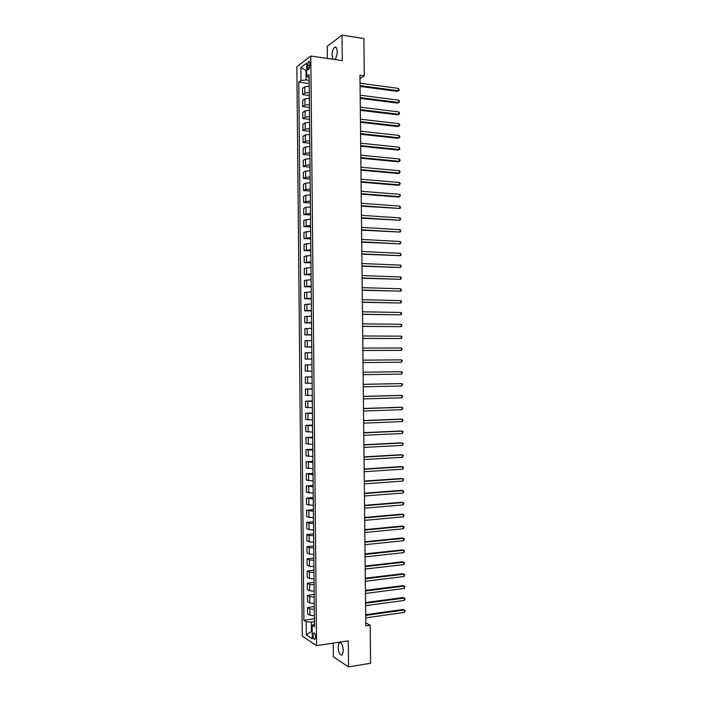 <?xml version="1.0" encoding="UTF-8"?>
<svg xmlns="http://www.w3.org/2000/svg" width="702" height="702" viewBox="0 0 702 702"><rect width="100%" height="100%" fill="white"/><g stroke="black" fill="none" stroke-linecap="round" stroke-linejoin="round"><path stroke-width="1.05" d="M343.339 650.526C342.752 644.559 341.347 641.988 339.154 642.813L338.101 647.2C338.68 653.15 340.075 655.721 342.295 654.913L343.339 650.526M334.766 59.512C336.276 57.968 337.083 55.326 337.197 51.579C337.004 47.999 336.135 46.578 334.591 47.332C333.038 48.833 332.204 51.492 332.081 55.318L332.985 59.249M315.496 636.942C315.216 633.906 314.54 632.599 313.478 633.028L312.96 635.31C313.241 638.346 313.917 639.654 314.979 639.224L315.496 636.942M333.248 643.129L333.389 656.826L348.552 666.9L370.586 663.267L370.182 625.254L365.786 622.858M296.849 66.734L302.281 636.161L316.567 645.647L310.802 56.037L296.849 66.734M310.802 56.037L342.278 60.6L342.014 35.1L327.237 46.332L327.36 58.433M359.986 78.519L364.285 75.781L359.95 75.184L365.812 625.886L370.182 625.254M307.458 65.409L307.485 67.559C307.573 69.384 307.994 70.095 308.74 69.691L309.854 63.61C309.757 61.794 309.345 61.083 308.608 61.478L307.458 65.409L309.88 65.742M306.739 70.209L305.975 70.77L306.072 79.94L300.982 80.546L298.754 82.169L303.896 620.235L314.426 618.787M300.982 80.546L300.86 67.541L306.669 63.145L306.792 76.343L309.152 77.966M314.478 623.832L312.127 625.359L314.505 626.842L309.126 74.658L306.792 76.343M312.127 625.359L312.258 638.82L306.309 634.933L306.186 621.656L303.896 620.235M342.014 35.1L363.882 38.549L364.285 75.781M348.552 666.9L348.28 640.847L316.567 645.647M306.739 70.876L300.86 67.541M312.188 631.352L311.416 631.458L312.188 631.958M309.178 80.353L306.072 79.94M314.461 621.674L311.328 622.104L311.416 631.458L306.309 634.933M298.754 82.169L309.213 83.538M309.24 86.162L304.8 86.82L302.544 88.399L302.606 94.621L309.328 95.463M314.399 615.759L309.907 615.25L307.608 613.864L307.546 607.528L314.312 606.642M314.277 603.474L309.793 603L307.485 601.684L307.423 595.349L314.189 594.497M314.163 591.198L309.67 590.751L307.371 589.504L307.309 583.169L314.075 582.362M314.04 578.931L309.556 578.509L307.257 577.334L307.195 570.998L313.961 570.235M313.926 566.663L309.433 566.268L307.134 565.163L307.072 558.836L313.838 558.108M313.803 554.404L309.319 554.036L307.02 553L306.958 546.674L313.724 545.989M313.68 542.146L309.196 541.804L306.906 540.838L306.844 534.52L313.601 533.88M313.566 529.896L309.082 529.589L306.783 528.685L306.721 522.367L313.487 521.77M313.443 517.655L308.959 517.365L306.669 516.54L306.607 510.222L313.364 509.661M313.32 505.414L306.555 504.396L306.493 498.078L313.25 497.56M313.206 493.181L306.432 492.26L306.37 485.951L313.127 485.468M313.083 480.958L306.318 480.124L306.256 473.815L313.013 473.385M312.969 468.734L306.204 467.997L306.142 461.697L312.89 461.302M312.846 456.511L306.081 455.879L306.019 449.57L312.776 449.219M312.732 444.305L305.967 443.761L305.905 437.46L312.662 437.144M312.609 432.099L305.853 431.651L305.791 425.351L312.539 425.079M312.487 419.893L305.73 419.542L305.677 413.25L312.425 413.013M312.372 407.695L305.616 407.441L305.554 401.149L312.302 400.956M312.25 395.507L305.502 395.34L305.44 389.057L312.188 388.908M312.136 383.318L305.388 383.257L305.326 376.965L312.074 376.86M312.013 371.139L305.265 371.165L305.203 364.882L311.951 364.812M311.899 358.968L305.151 359.091L311.899 359.038M305.151 359.091L305.089 352.808L311.837 352.632M311.776 346.797L305.037 347.007L311.776 347.007M305.037 347.007L304.975 340.733L311.714 340.47M311.662 334.626L304.922 334.942L311.662 334.977M304.922 334.942L304.861 328.668L311.6 328.308M311.539 322.472L304.8 322.876L311.548 322.946M304.8 322.876L304.738 316.602L311.477 316.146M311.425 310.319L304.686 310.819L311.425 310.933M304.686 310.819L304.624 304.545L311.363 304.001M311.302 298.166L304.571 298.762L311.311 298.92M304.571 298.762L304.51 292.497L311.24 291.848M311.188 286.021L304.457 286.714L311.197 286.907M304.457 286.714L304.396 280.449L311.126 279.712M311.065 273.885L304.335 274.666L311.074 274.903M304.335 274.666L304.282 268.41L311.004 267.576M310.951 261.749L304.22 262.627L310.96 262.908M304.22 262.627L304.159 256.37L310.889 255.44M310.828 249.622L304.106 250.596L310.846 250.912M304.106 250.596L304.045 244.34L310.767 243.322M310.714 237.495L303.992 238.566L310.723 238.926M303.992 238.566L303.931 232.309L310.653 231.195M310.591 225.386L303.878 226.544L310.609 226.939M303.878 226.544L303.817 220.296L310.53 219.085M310.477 213.268L303.755 214.522L310.495 214.961M303.755 214.522L303.703 208.275L305.967 207.371L310.416 206.976M310.354 201.158L305.905 201.571L303.641 202.509L310.372 202.992M303.641 202.509L303.58 196.27L305.844 195.288L310.293 194.866M310.24 189.057L305.791 189.496L303.527 190.505L310.258 191.023M303.527 190.505L303.466 184.257L305.73 183.213L310.179 182.766M310.117 176.965L305.677 177.422L303.413 178.501L310.144 179.063M303.413 178.501L303.352 172.262L305.616 171.148L310.056 170.674M310.003 164.873L305.554 165.356L303.299 166.506L310.03 167.102M303.299 166.506L303.238 160.267L305.502 159.082L309.942 158.591M309.889 152.782L305.44 153.299L303.185 154.51L309.907 155.151M303.185 154.51L303.124 148.271L305.379 147.025L309.828 146.499M309.766 140.707L305.326 141.242L303.062 142.524L309.793 143.199M303.062 142.524L303.01 136.293L305.265 134.977L309.705 134.424M309.652 128.624L305.212 129.194L302.948 130.537L309.679 131.256M302.948 130.537L302.887 124.307L305.151 122.929L309.591 122.35M309.529 116.558L305.089 117.146L302.834 118.559L309.556 119.322M302.834 118.559L302.773 112.338L305.028 110.89L309.468 110.284M309.415 104.493L304.975 105.107L302.72 106.59L309.442 107.388M302.72 106.59L302.659 100.368L304.914 98.85L309.354 98.219M309.301 92.436L304.861 93.076L302.606 94.621M312.074 376.983L305.326 376.965M312.188 389.171L305.44 389.057M312.311 401.36L305.554 401.149M312.425 413.548L305.677 413.25M312.548 425.745L305.791 425.351M312.671 437.951L305.905 437.46M312.785 450.166L306.019 449.57M312.908 462.381L306.142 461.697M313.022 474.596L306.256 473.815M313.145 486.819L306.37 485.951M313.259 499.052L306.493 498.078M313.382 511.293L306.607 510.222M313.504 523.534L309.02 523.227L306.721 522.367M313.618 535.775L309.134 535.451L306.844 534.52M313.741 548.034L309.257 547.674L306.958 546.674M313.855 560.284L309.371 559.906L307.072 558.836M313.978 572.551L309.494 572.139L307.195 570.998M314.101 584.819L309.608 584.38L307.309 583.169M314.215 597.095L309.731 596.63L307.423 595.349M314.338 609.371L309.845 608.88L307.546 607.528M306.186 621.656L311.328 622.104M360.065 86.416L397.376 91.383L398.499 90.751L360.056 85.626M398.473 88.399L399.236 90.374L398.499 90.751L398.473 88.399L360.029 83.222M399.236 90.374L397.376 91.383M360.196 98.368L397.507 103.106L398.631 102.501L360.187 97.604M398.604 100.149L399.359 101.176L399.368 102.115L398.631 102.501L398.604 100.149L360.161 95.209M399.368 102.115L397.507 103.106M360.319 110.328L397.639 114.83L398.762 114.25L360.31 109.6M398.736 111.899L399.491 112.908L399.499 113.847L398.762 114.25L398.736 111.899L360.284 107.195M360.451 122.288L397.771 126.562L398.903 126.009L360.442 121.595M398.876 123.657L399.622 124.658L399.631 125.597L398.903 126.009L398.876 123.657L360.416 119.191M360.574 134.257L397.902 138.303L399.034 137.776L360.565 133.591M399.008 135.425L399.754 136.407L399.763 137.346L399.034 137.776L399.008 135.425L360.547 131.195M360.705 146.227L398.043 150.044L399.166 149.544L360.696 145.604M399.14 147.192L399.903 149.096L399.166 149.544L399.14 147.192L360.67 143.199M360.828 158.204L398.174 161.785L399.298 161.32L360.828 157.608M399.271 158.959L400.026 159.916L400.035 160.855L399.298 161.32L399.271 158.959L360.802 155.212M360.96 170.182L398.306 173.543L399.429 173.096L360.951 169.63M399.403 170.735L400.158 171.683L399.429 173.096L399.403 170.735L360.925 167.225M361.082 182.169L398.438 185.302L399.57 184.88L361.082 181.651M399.543 182.52L400.289 183.45L399.57 184.88L399.543 182.52L361.056 179.247M361.214 194.164L398.569 197.06L399.701 196.665L361.205 193.673M399.675 194.314L400.421 195.217L399.701 196.665L399.675 194.314L361.188 191.269M361.346 206.16L399.833 208.459L361.337 205.704M399.807 206.098L400.57 207.941L399.833 208.459L399.807 206.098L361.311 203.299M361.469 218.164L399.964 220.261L361.469 217.743M399.938 217.901L400.693 218.778L399.964 220.261L399.938 217.901L361.442 215.33M361.6 230.168L400.105 232.064L361.591 229.782M400.079 229.703L400.824 230.572L400.105 232.064L400.079 229.703L361.565 227.378M361.723 242.181L400.237 243.875L361.723 241.83M400.21 241.506L400.956 242.365L400.237 243.875L400.21 241.506L361.697 239.417M361.855 254.203L400.368 255.686L361.855 253.878M400.342 253.325L401.105 255.107L400.368 255.686L400.342 253.325L361.828 251.474M361.986 266.225L400.5 267.506L361.978 265.935M400.473 265.137L401.228 265.961L400.5 267.506L400.473 265.137L361.951 263.531M362.109 278.255L400.64 279.326L362.109 278.001M400.614 276.965L401.36 277.773L400.64 279.326L400.614 276.965L362.083 275.588M362.241 290.286L400.772 291.154L362.241 290.066M400.745 288.785L401.509 290.531L400.772 291.154L400.745 288.785L362.214 287.653M362.364 302.325L400.903 302.992L362.364 302.141M400.877 300.623L401.632 301.404L400.903 302.992L400.877 300.623L362.337 299.728M362.495 314.364L401.044 314.829L362.495 314.224M401.017 312.46L401.763 313.224L401.044 314.829L401.017 312.46L362.469 311.802M362.627 326.412L401.175 326.667L362.627 326.307M401.149 324.298L401.895 325.052L401.175 326.667L401.149 324.298L362.601 323.885M362.75 338.469L401.307 338.513L362.75 338.39M401.281 336.144L402.035 336.881L401.307 338.513L401.281 336.144L362.723 335.977M362.881 350.526L401.447 350.368L362.881 350.482M401.421 347.999L402.167 348.727L401.447 350.368L401.421 347.999L362.855 348.069M401.553 359.854L402.299 360.565L401.579 362.232L363.013 362.583L401.579 362.232L401.553 359.854L362.987 360.161M363.109 372.262L401.684 371.718L401.711 374.096L363.136 374.684M363.109 372.244L401.684 371.718L402.439 372.411L401.711 374.096M363.241 384.371L401.825 383.582L401.851 385.96L363.267 386.793M363.241 384.319L401.825 383.582L402.571 384.266L401.851 385.96M363.373 396.49L401.956 395.454L401.983 397.832L363.399 398.911M363.373 396.393L400.816 395.401L402.702 396.121L401.983 397.832M363.496 408.608L402.088 407.335L402.114 409.714L363.522 411.03M363.496 408.476L400.947 407.248L402.843 407.985L402.114 409.714M363.627 420.726L402.228 419.217L402.255 421.595L363.654 423.157M363.627 420.568L401.088 419.103L402.974 419.857L402.255 421.595M363.759 432.862L402.36 431.107L402.386 433.485L363.785 435.284M363.759 432.66L401.219 430.967L403.106 431.73L402.386 433.485M363.89 444.989L402.492 442.997L402.518 445.375L363.917 447.42M363.882 444.761L401.351 442.83L403.246 443.603L402.518 445.375M364.013 457.134L402.632 454.896L402.658 457.274L364.04 459.564M364.013 456.87L401.491 454.703L403.378 455.484L402.658 457.274M364.145 469.278L402.764 466.795L402.79 469.173L364.171 471.709M364.145 468.98L401.623 466.576L403.51 467.374L402.79 469.173M364.277 481.423L402.895 478.703L402.93 481.089L364.303 483.853M364.277 481.089L401.755 478.457L403.65 479.264L402.93 481.089M364.408 493.585L403.036 490.619L403.062 492.997L364.435 496.016M364.399 493.208L401.895 490.338L403.782 491.163L403.062 492.997M364.531 505.738L403.167 502.535L403.194 504.913L364.557 508.178M364.531 505.335L402.027 502.228L403.922 503.062L403.194 504.913M364.663 517.909L403.308 514.452L403.334 516.839L364.689 520.34M364.663 517.471L402.158 514.127L404.054 514.97L403.334 516.839M364.794 530.08L403.439 526.386L403.466 528.764L364.821 532.511M364.786 529.606L402.299 526.026L404.185 526.886L403.466 528.764M364.926 542.251L403.58 538.311L403.606 540.698L364.952 544.691M364.917 541.742L402.43 537.934L404.326 538.803L403.606 540.698M365.058 554.431L403.711 550.254L403.738 552.641L365.084 556.87M365.049 553.887L402.562 549.841L404.457 550.728L403.738 552.641M365.18 566.619L403.843 562.197L403.869 564.583L365.207 569.059M365.18 566.04L402.702 561.758L404.598 562.653L403.869 564.583M365.312 578.808L403.983 574.139L404.01 576.535L365.338 581.247M365.303 578.194L402.834 573.674L404.729 574.587L404.01 576.535M365.444 591.005L404.115 586.091L404.141 588.487L365.47 593.453M365.435 590.356L402.974 585.6L404.87 586.521L404.141 588.487M365.575 603.211L404.255 598.051L404.282 600.447L365.602 605.65M365.567 602.527L403.106 597.534L405.001 598.464L404.282 600.447M365.707 615.417L404.387 610.012L404.413 612.407L365.733 617.857M365.698 614.698L403.238 609.468L405.142 610.415L404.413 612.407M304.861 93.076L304.8 86.82M304.975 105.107L304.914 98.85M305.089 117.146L305.028 110.89M305.212 129.194L305.151 122.929M305.326 141.242L305.265 134.977M305.44 153.299L305.379 147.025M305.554 165.356L305.502 159.082M305.677 177.422L305.616 171.148M305.791 189.496L305.73 183.213M305.905 201.571L305.844 195.288M306.028 213.654L305.967 207.371M306.142 225.737L306.081 219.454M306.256 237.829L306.195 231.537M306.379 249.921L306.318 243.629M306.493 262.022L306.432 255.73M306.607 274.131L306.546 267.839M306.73 286.24L306.669 279.949M306.844 298.359L306.783 292.058M306.958 310.486L306.897 304.177M307.081 322.613L307.02 316.304M307.195 334.74L307.134 328.431M307.318 346.885L307.257 340.567M307.432 359.029L307.371 352.711M307.546 371.174L307.485 364.856M307.669 383.327L307.608 377.009M307.783 395.489L307.722 389.162M307.906 407.651L307.845 401.325M308.02 419.822L307.959 413.496M308.134 431.993L308.073 425.666M308.257 444.173L308.196 437.846M308.371 456.361L308.31 450.026M308.494 468.55L308.432 462.214M308.608 480.747L308.547 474.403M308.731 492.953L308.669 486.6M308.845 505.159L308.783 498.806M308.959 517.365L308.898 511.021M309.082 529.589L309.02 523.227M309.196 541.804L309.134 535.451M309.319 554.036L309.257 547.674M309.433 566.268L309.371 559.906M309.556 578.509L309.494 572.139M309.67 590.751L309.608 584.38M309.793 603L309.731 596.63M309.907 615.25L309.845 608.88M309.635 67.857L307.485 67.559M340.602 642.593L339.154 642.813M336.249 47.578L334.591 47.332M314.206 632.923L313.478 633.028M309.398 61.592L308.608 61.478"/></g></svg>
